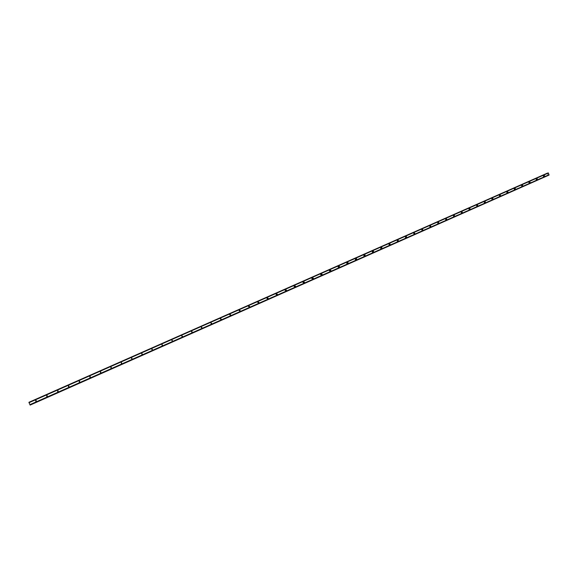 <?xml version="1.0" encoding="UTF-8"?>
<svg xmlns="http://www.w3.org/2000/svg" width="578" height="578" viewBox="0 0 578 578"><rect width="100%" height="100%" fill="white"/><g stroke="black" fill="none" stroke-linecap="round" stroke-linejoin="round"><path stroke-width="0.43" stroke-dasharray="2.89 2.17" d="M543.804 176.377L543.558 175.734L543.804 176.377M543.017 175.64L543.421 176.716L543.017 175.64M536.594 179.57L536.341 178.92L536.594 179.57M535.799 178.833L536.211 179.91L535.799 178.833M529.325 182.785L529.08 182.135L529.325 182.785M528.538 182.048L528.949 183.125L528.538 182.048M522.013 186.022L521.761 185.372L522.013 186.022M521.226 185.278L521.645 186.362L521.226 185.278M514.644 189.288L514.398 188.638L514.644 189.288M513.864 188.536L514.283 189.62L513.864 188.536M507.231 192.568L506.978 191.918L507.231 192.568M506.451 191.809L506.87 192.9L506.451 191.817M499.768 195.877L499.508 195.22L499.768 195.877M498.987 195.111L499.414 196.209L498.987 195.111M492.246 199.208L491.994 198.543L492.246 199.208M491.473 198.435L491.9 199.533L491.473 198.435M484.675 202.553L484.422 201.895L484.675 202.553M483.909 201.787L484.335 202.885L483.909 201.787M477.052 205.934L476.792 205.269L477.052 205.934M476.286 205.154L476.72 206.259L476.286 205.154M469.379 209.33L469.119 208.665L469.379 209.33M468.614 208.55L469.047 209.655L468.614 208.55M461.649 212.755L461.389 212.09L461.649 212.755M460.89 211.967L461.323 213.072L460.89 211.967M453.86 216.201L453.6 215.536L453.86 216.201M453.109 215.406L453.542 216.519L453.109 215.406M446.021 219.669L445.761 219.004L446.021 219.669M445.27 218.874L445.71 219.987L445.27 218.874M438.124 223.166L437.864 222.494L438.124 223.166M437.38 222.364L437.821 223.484L437.38 222.364M430.176 226.692L429.909 226.012L430.176 226.692M429.432 225.875L429.873 227.002L429.432 225.875M422.164 230.232L421.897 229.56L422.164 230.232M421.427 229.415L421.875 230.543L421.427 229.415M414.101 233.808L413.834 233.129L414.101 233.808M413.364 232.985L413.812 234.112L413.364 232.985M405.98 237.406L405.705 236.72L405.98 237.406M405.25 236.575L405.344 237.731L405.243 236.575M397.794 241.026L397.52 240.347L397.794 241.026M397.072 240.195L397.137 241.344L397.52 241.329L397.072 240.195L397.137 241.344L397.52 241.329L397.072 240.195L397.476 240.173L397.556 241.322L397.1 240.188M389.753 244.321L389.305 244.675L389.276 243.988L389.731 244.212M388.828 243.837L388.871 244.978L389.29 244.978L389.24 243.829L388.828 243.837L388.871 244.978L389.283 244.978L389.24 243.829L388.828 243.837M381.451 248.041L380.981 248.345L380.974 247.666L381.415 247.846M380.534 247.507L380.534 248.634L380.989 248.648L380.981 247.514L380.534 247.507L380.534 248.634L380.989 248.648L380.981 247.521L380.534 247.507M373.092 251.777L372.586 252.037L372.615 251.365L373.041 251.524M372.174 251.206L372.138 252.319L372.637 252.355L372.666 251.235L372.174 251.206L372.138 252.319L372.637 252.355L372.666 251.235L372.174 251.206M364.465 255.787L364.183 255.093L364.465 255.787M363.757 254.927L363.67 256.011L364.219 256.076L364.299 254.985L363.757 254.927L363.67 256.011L364.219 256.076L364.299 254.985L363.757 254.927M356.171 259.312L355.622 259.479L355.701 258.85L356.113 258.973M355.275 258.677L355.145 259.732L355.745 259.833L355.867 258.778L355.275 258.677L355.145 259.732L355.745 259.833L355.867 258.778L355.275 258.677M347.624 263.113L347.038 263.236L347.551 262.737M346.735 262.455L346.547 263.467L347.205 263.619L347.378 262.6L346.735 262.455L346.547 263.467L347.197 263.619L347.378 262.6L346.735 262.455M339.004 266.949L338.397 267.014L338.932 266.537M338.123 266.263L337.892 267.217L338.6 267.426L338.824 266.465L338.123 266.263L337.892 267.217L338.6 267.426L338.824 266.465L338.123 266.263M330.32 270.807L329.691 270.815L330.248 270.367M329.453 270.099L329.178 270.988L329.93 271.263L330.204 270.367L329.453 270.099L329.178 270.988L329.93 271.263L330.197 270.367L329.453 270.099M321.404 274.853L320.927 274.637L321.505 274.225L320.747 273.958L320.436 274.774L321.404 274.853M320.718 273.965L320.407 274.774L321.195 275.135L321.505 274.312L320.718 273.965L320.407 274.774L321.195 275.135L321.505 274.312L320.718 273.965M313.045 278.271L312.698 278.986L311.6 278.589L312.423 279.022L312.741 278.285L311.918 277.852L311.578 278.589L312.402 279.029L312.741 278.285L311.918 277.852L311.578 278.589L312.402 279.029L312.777 278.582L312.106 278.488L312.691 278.112M303.884 282.548L303.082 281.775L302.72 282.432L303.558 282.953L303.92 282.476M303.053 281.775L302.691 282.432L303.537 282.953L303.891 282.288L303.053 281.775L302.691 282.432L303.537 282.953L303.891 282.288L303.053 281.775M294.932 286.522L294.274 286.283L294.867 285.98M294.997 286.392L294.628 286.905L293.776 286.305L294.144 285.72L293.747 286.312L294.607 286.912L294.968 286.312L294.115 285.727L293.747 286.312L294.607 286.912L294.968 286.312L294.115 285.727L294.888 285.951M285.915 290.524L285.265 290.228L285.85 289.961M285.113 289.708L284.752 290.228L285.604 290.893L285.973 290.366L285.113 289.708L284.752 290.228L285.604 290.893L285.973 290.366L285.113 289.708M276.833 294.549L276.19 294.209L276.768 293.971M276.046 293.718L275.684 294.18L276.537 294.91L276.898 294.44L276.046 293.718L275.684 294.18L276.537 294.91L276.898 294.44L276.046 293.718M267.679 298.616L267.05 298.219L267.621 298.01M266.906 297.764L266.559 298.169L267.404 298.956L267.759 298.544L266.906 297.764L266.559 298.169L267.404 298.956L267.751 298.544L266.906 297.764M258.453 302.706L257.846 302.272L258.402 302.084M258.742 302.742L257.701 301.832L257.362 302.2L258.2 303.031L258.539 302.662L257.701 301.832L257.362 302.2L258.193 303.031L258.539 302.662L258.221 303.031L257.383 302.193L258.467 302.034M249.154 306.831L248.562 306.362L249.111 306.188M249.458 306.86L248.945 307.142L249.248 306.81L248.417 305.935L248.092 306.268L248.923 307.142L248.114 306.261L248.923 307.142L249.248 306.81L248.417 305.935L248.092 306.268L249.19 306.138M239.783 310.978L239.213 310.48L239.747 310.328M240.101 311.007L239.595 311.282L239.884 310.986L239.068 310.075L238.757 310.372L239.574 311.282L238.779 310.372L239.09 310.075L238.757 310.372L239.574 311.282L239.884 310.986L239.068 310.075L239.957 310.848M230.34 315.169L229.791 314.634L230.319 314.497M230.456 315.212L229.365 314.511L229.661 314.244L229.343 314.511L230.152 315.458L230.449 315.183L229.647 314.244L229.343 314.511L230.152 315.458L230.449 315.183L229.639 314.244L230.535 315.039M220.818 319.388L220.29 318.832L220.81 318.702M220.948 319.41L220.146 318.442L220.659 319.663L220.948 319.41L220.146 318.442L220.659 319.663L220.948 319.41L219.878 318.688L220.167 318.442L221.164 319.403L220.875 319.656L220.074 318.68L221.164 319.403M211.23 323.637L210.724 323.059L211.23 322.936M210.573 322.676L211.107 323.897L210.573 322.676M201.556 327.921L201.072 327.314L201.578 327.206M200.927 326.946L201.447 328.167L200.927 326.946M191.809 332.234L191.347 331.613L191.853 331.512M191.21 331.245L191.73 332.473L191.224 331.245M181.983 336.584L181.55 335.941L182.048 335.847M172.078 340.969L171.666 340.312L172.165 340.225M171.529 339.943L172.078 341.186L171.529 339.943M162.093 345.384L161.71 344.712L162.208 344.632M161.573 344.351L162.122 345.593L161.573 344.351M152.028 349.842L151.667 349.155L152.173 349.083M152.303 349.892L151.328 348.939L152.296 349.878M141.877 354.328L141.552 353.628L142.058 353.563M141.422 353.259L141.964 354.509L141.437 353.266M131.639 358.844L131.351 358.136L131.863 358.085M131.972 358.887L131.228 357.768L132.109 358.924M121.322 363.403L121.062 362.688L121.59 362.644M120.947 362.319L121.503 363.584L120.947 362.319M110.911 367.991L110.694 367.276L111.236 367.247M110.586 366.9L111.142 368.172L110.586 366.9M100.413 372.615L100.24 371.892L100.803 371.885M100.138 371.524L100.702 372.796L100.146 371.524M89.828 377.275L89.698 376.56L90.284 376.574M89.604 376.177L90.168 377.456L89.604 376.177M79.15 381.964L79.07 381.256L79.685 381.299M78.984 380.88L79.554 382.159L78.984 380.88M68.392 386.682L68.356 385.996L68.999 386.075M68.276 385.613L68.847 386.899L68.276 385.613M57.533 391.436L57.554 390.779L58.219 390.894M57.482 390.388L58.053 391.682L57.482 390.388M46.594 396.219L46.659 395.598L47.353 395.764M46.594 395.2L47.172 396.501L46.594 395.2M35.569 401.038L35.771 400.395L36.385 400.684M35.619 400.055L36.197 401.363L35.619 400.055M36.233 401.435L35.655 400.142L36.233 401.435M47.215 396.573L46.645 395.28L47.215 396.573M58.111 391.747L57.54 390.461L58.111 391.747M68.912 386.964L68.349 385.678L68.912 386.964M79.627 382.217L79.063 380.938L79.627 382.217M90.255 377.506L89.698 376.235L90.255 377.506M100.796 372.839L100.24 371.575L100.796 372.839M111.251 368.208L110.701 366.943L111.251 368.208M121.618 363.62L121.069 362.355L121.618 363.62M142.109 354.545L141.567 353.288L142.109 354.545M152.231 350.058L151.696 348.816L152.231 350.058M162.266 345.615L161.739 344.372L162.266 345.615M172.23 341.201L171.702 339.965L172.23 341.201M182.113 336.822L181.586 335.587L182.113 336.822M191.918 332.48L191.397 331.252L191.918 332.48M201.643 328.174L201.13 326.946L201.643 328.174M201.722 327.964L200.949 326.946L201.91 327.957M211.295 323.897L210.782 322.676L211.295 323.897M230.47 315.183L229.567 314.504L229.871 314.237L230.738 315.032M240.087 311.022L238.989 310.357L239.299 310.061L240.173 310.834M249.443 306.875L248.338 306.246L248.663 305.921L249.53 306.665M258.734 302.764L257.607 302.178L257.947 301.81L258.814 302.532M267.946 298.674L266.812 298.147L267.166 297.735L268.033 298.421M267.954 298.66L267.426 298.956L266.581 298.169L267.672 297.966M277.093 294.621L275.952 294.151L276.313 293.689L277.18 294.339M277.1 294.607L276.566 294.91L275.713 294.173L276.074 293.718L276.811 293.927M285.019 290.192L285.633 290.893L286.247 290.337L285.879 290.864L285.019 290.192L285.387 289.672L286.247 290.279M284.773 290.221L285.142 289.708L285.886 289.925M295.177 286.601L294.029 286.276L294.397 285.691L295.25 286.255M304.115 282.635L302.98 282.396L303.342 281.739L304.122 282.628M311.867 278.545L312.214 277.808L312.792 278.271M311.6 278.589L311.947 277.852L312.691 278.105M321.83 274.319L321.498 275.085L320.703 274.731L321.021 273.914L321.563 274.297M330.551 270.403L330.24 271.219L329.489 270.938L329.763 270.049L330.421 270.193M330.305 270.786L329.959 271.263L329.207 270.981L329.482 270.092L330.24 270.388M339.207 266.523L338.918 267.376L338.209 267.166L338.441 266.205L339.091 266.357M338.975 266.913L338.629 267.419L337.92 267.209L338.152 266.256L338.918 266.581M347.797 262.672L347.523 263.561L346.872 263.409L347.053 262.398L347.537 262.809M347.58 263.055L347.234 263.611L346.583 263.46L346.764 262.448L347.407 262.593M356.323 258.857L356.07 259.775L355.477 259.674L355.607 258.619L356.25 258.771M356.12 259.197L355.773 259.825L355.174 259.724L355.304 258.669L356.099 259.096M364.783 255.079L364.559 256.018L364.01 255.953L364.097 254.862L364.74 255.014M364.256 256.076L363.707 256.011L363.786 254.92L364.328 254.977L364.256 256.076M373.193 251.329L372.983 252.283L372.478 252.246L372.521 251.134L373.164 251.293M372.673 252.348L372.167 252.311L372.21 251.199L372.702 251.228L372.673 252.348M381.538 247.615L381.343 248.583L380.888 248.569L380.88 247.435L381.523 247.601M381.025 248.641L380.57 248.627L380.57 247.5L381.018 247.514L381.025 248.641M389.644 244.906L389.225 244.906L389.189 243.764L389.601 243.757L389.644 244.906M389.319 244.971L388.907 244.971L388.864 243.829L389.276 243.822L389.319 244.971M397.888 241.257L397.433 240.116L397.888 241.257M406.067 237.63L405.619 236.496L406.067 237.63M405.734 237.703L405.279 236.568L405.734 237.703M414.188 234.032L413.74 232.905L414.188 234.032M413.848 234.104L413.4 232.977L413.848 234.104M422.258 230.463L421.81 229.336L422.258 230.463M421.911 230.535L421.463 229.408L421.911 230.535M430.263 226.916L429.822 225.788L430.263 226.916M429.909 226.995L429.468 225.868L429.909 226.995M438.218 223.39L437.77 222.27L438.218 223.39M437.857 223.476L437.416 222.357L437.857 223.476M446.108 219.893L445.674 218.78L446.108 219.893M445.746 219.98L445.313 218.867L445.746 219.98M453.947 216.425L453.513 215.312L453.947 216.425M453.585 216.512L453.145 215.399L453.585 216.512M461.735 212.979L461.302 211.866L461.735 212.979M461.36 213.065L460.926 211.953L461.36 213.065M469.466 209.554L469.033 208.448L469.466 209.554M469.083 209.641L468.657 208.535L469.083 209.641M477.139 206.151L476.713 205.053L477.139 206.151M476.756 206.245L476.33 205.147L476.756 206.245M484.761 202.777L484.335 201.679L484.761 202.777M484.378 202.871L483.952 201.773L484.378 202.871M492.333 199.424L491.907 198.326L492.333 199.424M491.943 199.526L491.517 198.427L491.943 199.526M499.847 196.094L499.428 195.003L499.847 196.094M499.457 196.195L499.031 195.104L499.457 196.195M507.318 192.785L506.892 191.701L507.318 192.785M506.913 192.893L506.494 191.802L506.913 192.893M514.731 189.505L514.312 188.414L514.731 189.505M514.326 189.606L513.907 188.522L514.326 189.606M522.093 186.239L521.681 185.155L522.093 186.239M521.688 186.347L521.269 185.271L521.688 186.347M529.405 183.002L528.993 181.926L529.405 183.002M528.993 183.11L528.581 182.034L528.993 183.11M536.673 179.787L536.261 178.71L536.673 179.787M536.254 179.895L535.842 178.819L536.254 179.895M543.891 176.586L543.479 175.517L543.891 176.586M543.465 176.702L543.06 175.633L543.465 176.702M548.023 172.974L547.893 173.443L547.395 173.256L28.958 402.44L29.138 402.866L28.951 402.447M30.121 405.091L28.9 402.302M547.221 173.198L548.11 175.315L30.056 404.911L548.117 175.315L548.269 174.845L549.078 175.055M548.226 174.932L29.897 404.571L548.211 174.939M29.868 404.499L548.269 174.845L29.846 404.434M547.648 173.429L29.088 402.736L547.648 173.429M547.893 173.443L29.138 402.866L547.893 173.443M29.11 402.779L547.691 173.443M29.059 402.649L547.135 173.573M29.073 402.678L547.128 173.602L29.073 402.685M29.854 404.441L547.684 175.055M548.255 174.867L29.875 404.513L548.247 174.896M547.417 173.256L28.965 402.454L547.987 173.032M29.131 402.852L547.908 173.414M547.72 173.472L29.124 402.815L547.749 173.479M28.987 402.505L547.453 173.292M28.922 402.346L547.214 173.241L28.929 402.367M547.193 173.313L28.951 402.411L547.207 173.306M28.972 402.461L547.185 173.364M29.969 404.708L547.886 175.213M548.161 175.141L29.998 404.766M548.139 175.199L30.005 404.802L547.987 175.286M548.125 175.242L30.027 404.846L547.995 175.3M548.132 175.271L30.042 404.875L548.045 175.336M30.005 404.802L548.146 175.192M29.875 404.521L548.406 174.802M29.89 404.549L548.443 174.816M30.078 404.99L548.775 175.091M30.107 405.048L548.847 175.112M544.584 176.16L543.732 176.391M537.359 179.361L536.514 179.592M530.084 182.583L529.246 182.807M522.758 185.827L521.927 186.044M515.381 189.093L514.557 189.309M507.946 192.38L507.137 192.59M500.469 195.689L499.667 195.899M492.94 199.027L492.145 199.229M485.354 202.387L484.566 202.582M477.71 205.761L476.937 205.956M470.022 209.171L469.257 209.352M462.27 212.596L461.519 212.776M454.467 216.049L453.723 216.223M446.606 219.524L445.876 219.698M438.695 223.021L437.972 223.187M430.718 226.547L430.01 226.713M422.684 230.102L421.983 230.254M414.599 233.671L413.906 233.823M406.442 237.269L405.763 237.421M398.235 240.896L397.563 241.033M389.962 244.545L389.305 244.675M381.625 248.215L380.981 248.345M373.222 251.914L372.586 252.037M364.754 255.628L364.14 255.743M356.229 259.37L355.622 259.479M347.638 263.135L347.038 263.236M338.983 266.92L338.397 267.014M330.262 270.721L329.691 270.815M321.484 274.557L320.927 274.637M312.647 278.408L312.106 278.488M303.746 282.295L303.219 282.367M294.787 286.211L294.274 286.283M285.77 290.163L285.265 290.228M276.681 294.151L276.19 294.209M267.527 298.176L267.05 298.219M258.301 302.236L257.846 302.272M249.01 306.326L248.562 306.362M239.639 310.458L239.213 310.48M230.203 314.62L229.791 314.634M220.688 318.818L220.29 318.832M211.1 323.051L210.724 323.059M201.44 327.321L201.072 327.314M437.958 223.433L437.597 223.513M445.869 219.936L445.508 220.016M453.723 216.461L453.354 216.548M461.519 213.015L461.15 213.101M469.264 209.59L468.888 209.684M476.951 206.194L476.568 206.288M484.581 202.813L484.198 202.914M492.16 199.461L491.77 199.562M499.688 196.13L499.291 196.231M507.159 192.821L506.762 192.929M514.586 189.541L514.182 189.642M521.956 186.275L521.544 186.383M529.275 183.038L528.863 183.147M536.543 179.816L536.124 179.931M543.768 176.622L543.342 176.738M543.602 175.481L543.175 175.596M536.384 178.674L535.972 178.79M529.123 181.889L528.711 181.998M521.818 185.126L521.407 185.235M514.456 188.377L514.052 188.486M507.043 191.658L506.646 191.766M499.587 194.967L499.19 195.068M492.073 198.29L491.683 198.391M484.509 201.635L484.126 201.736M476.893 205.009L476.518 205.103M469.228 208.405L468.852 208.499M461.511 211.83L461.136 211.916M453.737 215.269L453.369 215.356M445.913 218.737L445.551 218.824M406.312 236.626L405.915 236.713M414.455 233.013L414.021 233.107M422.54 229.437L422.077 229.538M430.574 225.882L430.075 225.991M438.543 222.349L438.016 222.472M446.454 218.845L445.905 218.975M454.308 215.37L453.737 215.507M462.111 211.916L461.511 212.061M469.856 208.492L469.235 208.644M477.551 205.089L476.908 205.248M485.188 201.708L484.523 201.874M492.774 198.348L492.095 198.521M500.302 195.017L499.609 195.198M507.78 191.708L507.072 191.896M515.208 188.421L514.485 188.616M522.584 185.155L521.847 185.357M529.91 181.918L529.159 182.121M537.186 178.696L536.42 178.905M544.418 175.495L543.631 175.712"/><path stroke-width="0.87" d="M544.664 176.138L544.418 175.495L544.664 176.138M537.439 179.339L537.193 178.696L537.439 179.339M530.163 182.561L529.918 181.911L530.163 182.561M522.837 185.805L522.591 185.155L522.837 185.805M515.468 189.071L515.215 188.421L515.468 189.071M508.04 192.358L507.787 191.701L508.04 192.358M500.562 195.667L500.31 195.01L500.562 195.667M493.041 199.005L492.781 198.348L493.041 199.005M485.462 202.358L485.202 201.7L485.462 202.358M477.825 205.739L477.565 205.074L477.825 205.739M470.138 209.142L469.878 208.477L470.138 209.142M462.4 212.574L462.14 211.902L462.4 212.574M454.604 216.028L454.344 215.356L454.604 216.028M446.758 219.503L446.491 218.831L446.758 219.503M438.846 223L438.586 222.328L438.846 223M430.885 226.525L430.617 225.854L430.885 226.525M422.865 230.08L422.597 229.401L422.865 230.08M414.787 233.656L414.52 232.977L414.787 233.656M406.659 237.262L406.385 236.575L406.659 237.262M398.459 240.889L398.191 240.202L398.459 240.889M390.208 244.545L389.933 243.858L390.208 244.545M381.892 248.222L381.617 247.536L381.892 248.222M373.518 251.936L373.244 251.242L373.518 251.936M365.086 255.671L364.805 254.977L365.086 255.671M356.59 259.435L356.308 258.734L356.59 259.435M348.028 263.221L347.746 262.528L348.028 263.221M339.12 266.342L339.539 266.465L338.983 266.92L339.207 266.523M330.428 270.186L330.717 270.894L330.262 270.721L330.551 270.403M321.96 274.767L321.671 274.066L321.96 274.767M313.139 278.675L312.85 277.967L313.348 278.228L313.139 278.675M304.259 282.606L303.963 281.898L304.259 282.606M295.3 286.572L295.011 285.864L295.3 286.572M286.283 290.568L285.987 289.853L286.283 290.568M277.194 294.592L276.898 293.877L277.194 294.592M268.033 298.653L267.737 297.93L268.033 298.653M258.807 302.735L258.503 302.012L258.807 302.735M249.205 306.13L249.703 306.658L249.205 306.13L249.27 306.81M240.13 311.007L239.827 310.278L240.13 311.007M230.687 315.191L230.203 314.62L230.738 315.032M221.172 319.403L220.861 318.673L221.157 319.41M211.577 323.651L211.266 322.921L211.577 323.651M201.91 327.936L201.599 327.199L201.91 327.936M191.845 331.512L192.315 332.133L191.845 331.512L191.809 332.234M182.027 335.861L182.489 336.49L182.027 335.861L181.983 336.584M172.439 340.984L172.121 340.24L172.439 340.984M172.165 340.225L172.078 340.969M162.461 345.406L162.143 344.654L162.461 345.406M162.208 344.632L162.093 345.384M152.404 349.856L152.079 349.112L152.404 349.856M152.173 349.083L152.028 349.842M142.26 354.35L141.935 353.599L142.26 354.35M142.058 353.563L141.877 354.328M132.037 358.88L131.712 358.122L132.037 358.88M131.863 358.085L131.639 358.844M121.734 363.439L121.409 362.681L121.734 363.439M121.59 362.644L121.322 363.403M111.344 368.041L111.012 367.283L111.337 368.041M111.236 367.247L110.911 367.991M100.868 372.68L100.536 371.914L100.868 372.68M100.803 371.885L100.413 372.615M90.312 377.355L89.973 376.589L90.312 377.355M90.284 376.574L89.828 377.275M79.663 382.072L79.331 381.307L79.663 382.072M79.685 381.299L79.15 381.964M68.927 386.827L68.587 386.053L68.927 386.827M68.999 386.075L68.392 386.682M58.103 391.624L57.764 390.844L58.103 391.624M58.219 390.894L57.533 391.436M47.186 396.457L46.847 395.677L47.186 396.457M47.353 395.764L46.594 396.219M36.183 401.327L35.836 400.547L36.183 401.327M36.385 400.684L35.569 401.038M330.24 270.388L330.305 270.786M321.498 274.232L321.57 274.687L321.505 274.225M304.469 282.209L303.811 282.028L303.92 282.476M294.888 285.951L294.997 286.392M285.886 289.925L286.002 290.366M276.811 293.927L276.927 294.44M267.672 297.966L267.78 298.537M258.467 302.034L258.561 302.662M29.023 402.62L30.121 405.091L549.078 175.055L548.363 172.988L28.951 402.447L548.363 172.988M28.951 402.447L548.038 172.967M28.958 402.44L547.359 173.227L28.943 402.396M28.9 402.302L547.229 173.19M201.578 327.206L201.556 327.921M211.23 322.936L211.23 323.637M220.81 318.702L220.818 319.388M230.319 314.497L230.34 315.169M239.747 310.328L239.783 310.978M249.111 306.188L249.154 306.831M258.402 302.084L258.453 302.706M267.621 298.01L267.679 298.616M276.768 293.971L276.833 294.549M285.85 289.961L285.915 290.524M294.867 285.98L294.932 286.522M330.248 270.367L330.32 270.807M338.932 266.537L339.004 266.949M347.551 262.737L347.624 263.113M28.965 402.483L548.262 172.909M30.07 404.983L549.1 174.939M28.929 402.367L547.344 173.205M28.907 402.31L547.294 173.176M202.069 327.805L201.7 327.798M211.743 323.514L211.36 323.514M221.345 319.258L220.941 319.266M230.868 315.024L230.456 315.039M240.318 310.827L239.892 310.848M249.703 306.658L249.255 306.687M259.009 302.518L258.554 302.554M268.25 298.4L267.773 298.443M277.411 294.31L276.92 294.368M286.507 290.25L286.002 290.308M295.524 286.218L295.011 286.283M313.348 278.228L312.799 278.307M322.148 274.275L321.592 274.355M330.876 270.352L330.305 270.446M339.539 266.465L338.954 266.566M348.129 262.614L347.566 262.715M356.662 258.8L356.142 258.893M365.13 255.014L364.66 255.1M373.54 251.264L373.113 251.343M381.892 247.543L381.509 247.622"/></g></svg>
